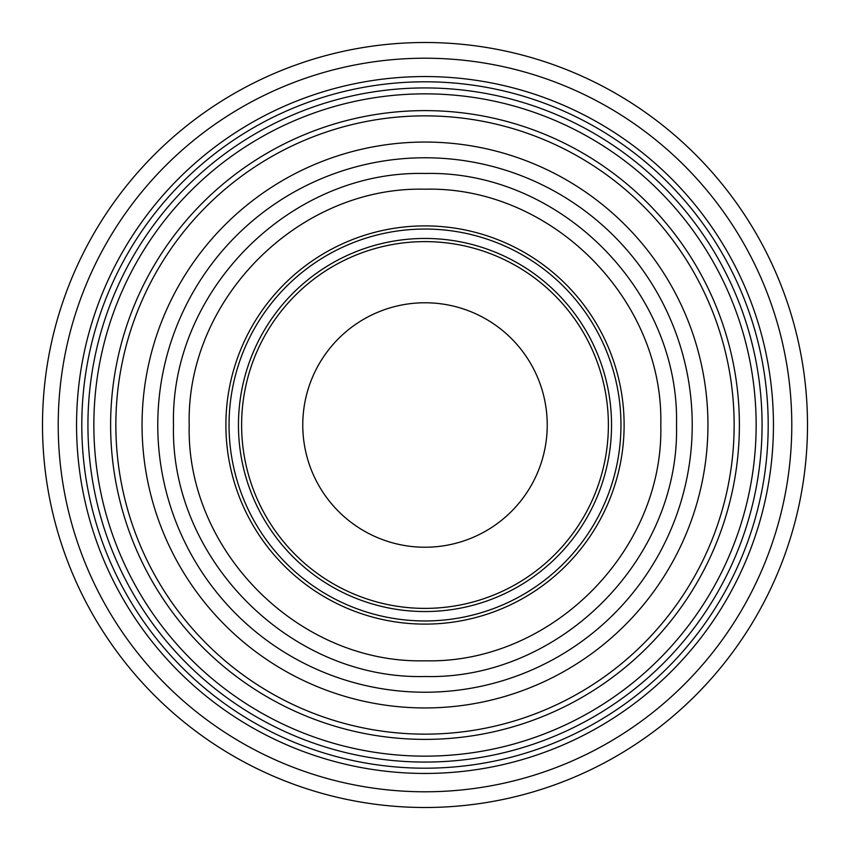 <?xml version="1.0" encoding="UTF-8"?>
<svg xmlns="http://www.w3.org/2000/svg" width="850" height="850" viewBox="0 0 850 850"><rect width="100%" height="100%" fill="white"/><g stroke="black" fill="none" stroke-linecap="round" stroke-linejoin="round"><path stroke-width="1.27" d="M93.851 425A331.149 331.149 0 0 1 425 93.851A331.149 331.149 0 0 1 756.149 425A331.149 331.149 0 0 1 425 756.149A331.149 331.149 0 0 1 93.851 425M807.5 425A382.5 382.5 0 0 1 425 807.5A382.5 382.5 0 0 1 42.5 425A382.5 382.5 0 0 1 425 42.5A382.5 382.5 0 0 1 807.5 425M791.786 425A366.786 366.786 0 0 1 425 791.786A366.786 366.786 0 0 1 58.214 425A366.786 366.786 0 0 1 425 58.214A366.786 366.786 0 0 1 791.786 425M76.553 425A348.447 348.447 0 0 1 425 76.553A348.447 348.447 0 0 1 773.447 425A348.447 348.447 0 0 1 425 773.447A348.447 348.447 0 0 1 76.553 425M768.198 425A343.198 343.198 0 0 0 425 81.802A343.198 343.198 0 0 0 81.802 425A343.198 343.198 0 0 0 425 768.198A343.198 343.198 0 0 0 768.198 425M739.383 425A314.383 314.383 0 0 1 425 739.383A314.383 314.383 0 0 1 110.617 425A314.383 314.383 0 0 1 425 110.617A314.383 314.383 0 0 1 739.383 425M734.145 425A309.145 309.145 0 0 1 425 734.145A309.145 309.145 0 0 1 115.855 425A309.145 309.145 0 0 1 425 115.855A309.145 309.145 0 0 1 734.145 425M157.771 425A267.229 267.229 0 0 0 425 692.229A267.229 267.229 0 0 0 692.229 425A267.229 267.229 0 0 0 425 157.771A267.229 267.229 0 0 0 157.771 425M425 707.944A282.944 282.944 0 0 1 142.056 425A282.944 282.944 0 0 1 425 142.056A282.944 282.944 0 0 1 707.944 425A282.944 282.944 0 0 1 425 707.944M624.112 425A199.113 199.113 0 0 1 425 624.112A199.113 199.113 0 0 1 225.887 425A199.113 199.113 0 0 1 425 225.887A199.113 199.113 0 0 1 624.112 425M620.957 425A195.957 195.957 0 0 1 425 620.957A195.957 195.957 0 0 1 229.043 425A195.957 195.957 0 0 1 425 229.043A195.957 195.957 0 0 1 620.957 425M238.457 425A186.543 186.543 0 0 1 425 238.457A186.543 186.543 0 0 1 611.543 425A186.543 186.543 0 0 1 425 611.543A186.543 186.543 0 0 1 238.457 425M608.388 425A183.387 183.387 0 0 0 425 241.613A183.387 183.387 0 0 0 241.613 425A183.387 183.387 0 0 0 425 608.388A183.387 183.387 0 0 0 608.388 425M425 302.77A122.23 122.23 0 0 1 547.23 425A122.23 122.23 0 0 1 425 547.23A122.23 122.23 0 0 1 302.77 425A122.23 122.23 0 0 1 425 302.77M87.933 425A337.067 337.067 0 0 0 425 762.067A337.067 337.067 0 0 0 762.067 425A337.067 337.067 0 0 0 425 87.933A337.067 337.067 0 0 0 87.933 425M173.496 425C170.021 290.615 290.604 170.021 425 173.496C559.396 170.021 679.979 290.615 676.504 425C679.979 559.385 559.396 679.979 425 676.504C290.604 679.979 170.021 559.385 173.496 425M189.21 425C185.959 299.03 298.998 185.959 425 189.21C550.991 185.959 664.041 299.009 660.79 425C664.041 550.991 550.991 664.041 425 660.79C298.998 664.041 185.959 550.97 189.21 425"/></g></svg>
